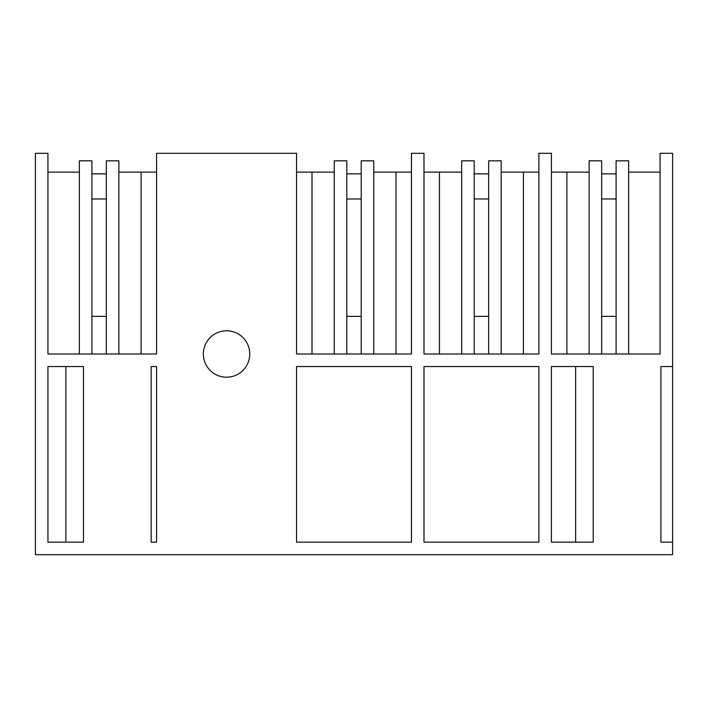 <?xml version="1.0" encoding="UTF-8"?>
<svg xmlns="http://www.w3.org/2000/svg" width="708" height="708" viewBox="0 0 708 708"><rect width="100%" height="100%" fill="white"/><g stroke="black" fill="none" stroke-linecap="round" stroke-linejoin="round"><path stroke-width="1.06" d="M672.6 542.151L672.6 554.691L35.4 554.691L35.4 153.309L47.94 153.309L47.94 354L156.565 354L156.565 153.309L296.555 153.309L296.555 354L411.445 354L411.445 153.309L423.995 153.309L423.995 354L538.885 354L538.885 153.309L551.435 153.309L551.435 354L660.06 354L660.06 153.309L672.6 153.309L672.6 366.54L660.918 366.54L660.918 542.151L672.6 542.151L672.6 366.54M83.464 542.151L83.464 366.54L47.94 366.54L47.94 542.151L83.464 542.151M593.224 366.54L551.435 366.54L551.435 542.151L593.224 542.151L593.224 366.54M538.885 366.54L423.995 366.54L423.995 542.151L538.885 542.151L538.885 366.54M296.555 542.151L296.555 366.54L411.445 366.54L411.445 542.151L296.555 542.151M249.765 354A23.205 23.205 0 0 1 226.56 377.205A23.205 23.205 0 0 1 203.355 354A23.205 23.205 0 0 1 226.56 330.795A23.205 23.205 0 0 1 249.765 354M156.565 542.151L156.565 366.54L151.158 366.54L151.158 542.151L156.565 542.151M566.887 354L566.887 172.124L551.435 172.124M589.127 172.124L566.887 172.124M616.093 354L616.093 160.831L628.633 160.831L628.633 354M601.667 316.37L616.093 316.37M589.127 354L589.127 160.831L601.667 160.831L601.667 354M628.633 172.124L660.06 172.124M575.639 542.151L575.639 366.54M439.447 354L439.447 172.124L423.995 172.124M461.687 172.124L439.447 172.124M474.227 316.37L488.653 316.37L488.653 354L488.653 160.831L501.193 160.831L501.193 354M461.687 354L461.687 160.831L474.227 160.831L474.227 354M523.433 354L523.433 172.124L538.885 172.124M501.193 172.124L523.433 172.124M312.007 354L312.007 172.124L296.555 172.124M334.247 172.124L312.007 172.124M346.787 316.37L361.213 316.37L361.213 354L361.213 160.831L373.753 160.831L373.753 354M334.247 354L334.247 160.831L346.787 160.831L346.787 354M395.993 354L395.993 172.124L411.445 172.124M373.753 172.124L395.993 172.124M118.873 172.124L156.565 172.124M141.113 354L141.113 172.124M91.907 316.37L106.333 316.37L106.333 354L106.333 160.831L118.873 160.831L118.873 354M79.367 354L79.367 160.831L91.907 160.831L91.907 354M47.94 172.124L79.367 172.124M65.879 542.151L65.879 366.54M91.907 198.966L106.333 198.966L106.333 173.876L91.907 173.876M601.667 198.966L616.093 198.966L616.093 173.876L601.667 173.876M474.227 198.966L488.653 198.966L488.653 173.876L474.227 173.876M346.787 198.966L361.213 198.966L361.213 173.876L346.787 173.876"/></g></svg>
